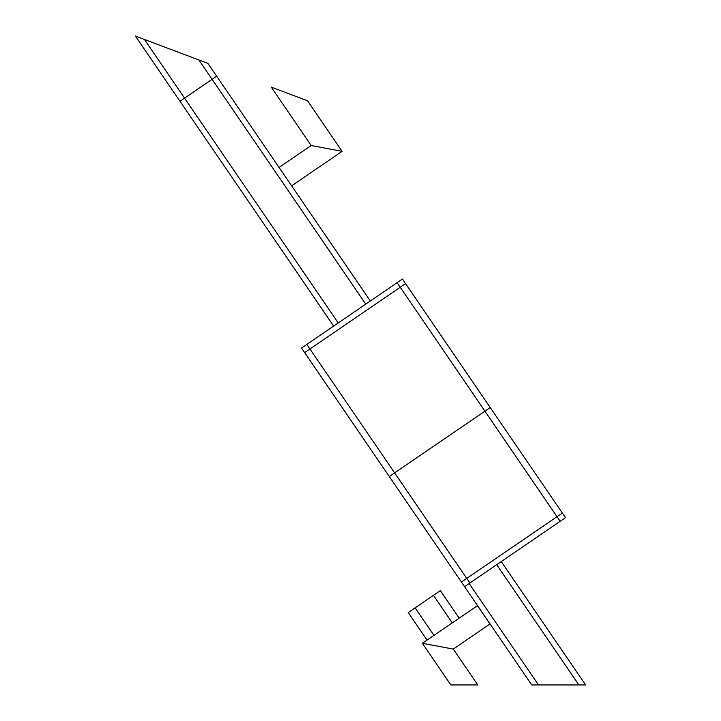 <?xml version="1.0" encoding="UTF-8"?>
<svg xmlns="http://www.w3.org/2000/svg" width="721" height="721" viewBox="0 0 721 721"><rect width="100%" height="100%" fill="white"/><g stroke="black" fill="none" stroke-linecap="round" stroke-linejoin="round"><path stroke-width="1.08" d="M279.072 167.47L311.193 145.525L271.267 87.097L307.534 100.769L342.087 151.338L311.193 145.525L342.087 151.338L291.617 185.829M578.855 684.95L585.587 684.95L501.257 561.542L464.549 586.633L531.737 684.95L578.855 684.95L496.67 564.678M469.137 583.496L538.47 684.95L542.958 684.95M450.85 684.95L477.771 684.95L453.275 649.098L422.371 643.285L450.85 684.95M477.437 605.658L422.371 643.285L453.275 649.098L489.983 624.007L477.437 605.658M306.822 344.395L309.958 348.982L400.245 287.282L309.958 348.982L394.621 472.868L389.295 476.509L394.621 472.868L466.739 578.404L461.413 582.045L304.632 352.623L309.958 348.982L304.632 352.623L301.495 348.036L402.444 279.045L490.235 407.527L484.909 411.168L490.235 407.527L565.489 517.651L464.549 586.633L461.413 582.045L562.353 513.064L557.027 516.705L560.163 521.292M469.876 582.992L466.739 578.404L557.027 516.705L484.909 411.168L394.621 472.868L484.909 411.168L400.245 287.282L405.581 283.641L400.245 287.282L397.109 282.686M333.616 326.081L179.971 101.246L184.558 98.11L216.679 76.165L370.324 300.999M186.856 96.542L187.622 96.028M209.027 81.392L209.793 80.869M144.479 39.466L135.413 36.05L179.971 101.246L216.679 76.165L207.945 63.385L144.479 39.466L338.203 322.945M194.346 58.266L192.84 57.689M415.107 607.857L408.23 612.562L427.039 640.095L459.16 618.149L440.342 590.616L415.107 607.857L433.925 635.39L431.627 636.958M436.214 633.822L433.925 635.39M198.879 59.969L365.736 304.136M433.465 595.321L452.274 622.854"/></g></svg>
